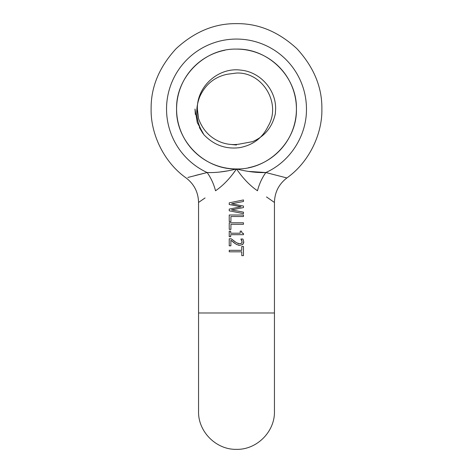 <?xml version="1.0" encoding="UTF-8"?>
<svg xmlns="http://www.w3.org/2000/svg" width="473" height="473" viewBox="0 0 473 473"><rect width="100%" height="100%" fill="white"/><g stroke="black" fill="none" stroke-linecap="round" stroke-linejoin="round"><path stroke-width="0.71" d="M203.869 134.669C196.082 122.389 194.705 109.766 199.736 96.794C205.276 84.549 214.381 77.046 227.058 74.291L236.5 73.037C262.822 71.843 281.778 103.936 268.014 126.409C262.296 138.14 252.813 145.223 239.575 147.659C225.686 149.379 213.784 145.051 203.863 134.675M229.281 144.283L236.5 145.022M321.877 109.027C322.172 87.239 313.836 67.113 296.873 48.654C278.414 31.691 258.288 23.354 236.5 23.65C258.288 23.354 278.414 31.691 296.873 48.654C313.836 67.113 322.172 87.239 321.877 109.027C322.45 132.789 309.945 161.642 286.886 177.949L265.838 172.539C256.839 172.84 247.06 171.646 236.5 168.95L232.793 174.052M217.089 189.691L215.522 190.767C193.291 206.051 193.291 206.051 215.522 190.767C223.008 185.682 230.002 178.41 236.5 168.95C225.804 171.664 216.025 172.858 207.162 172.539C210.964 177.883 213.755 183.962 215.522 190.767L215.617 190.708M236.5 23.65C214.712 23.354 194.586 31.691 176.127 48.654C159.165 67.113 150.828 87.239 151.124 109.027C150.55 132.789 163.055 161.648 186.12 177.954L186.126 177.954M245.197 179.982L244.582 179.302M187.858 177.47L207.162 172.539L210.343 172.568M203.567 198.973L198.559 202.45C198.305 192.31 194.155 184.145 186.12 177.949C194.155 184.145 198.299 192.31 198.554 202.456L198.554 312.984L274.446 312.984L274.446 202.456L266.5 196.934M236.5 251.825L229.234 251.825L229.234 250.318L241.78 250.318L241.78 246.498L243.465 246.498L243.465 255.645L241.78 255.645L241.78 251.825L236.5 251.825M236.5 244.506L230.883 240.225L230.883 245.818L229.234 245.818L229.234 238.794L231.256 238.794L236.5 242.767L239.752 243.79L241.537 243.234L242.117 241.839L240.881 239.036L242.909 239.036L243.766 241.957L242.708 244.446L239.858 245.345L236.5 244.506M236.5 234.679L230.688 234.679L230.688 236.695L229.234 236.695L229.234 231.149L230.688 231.149L230.688 233.213L240.225 233.213L240.225 231.149L241.526 231.149L241.945 232.876L243.512 233.491L243.512 234.679L236.5 234.679M236.5 224.303L230.919 224.303L230.919 229.387L229.234 229.387L229.234 222.789L243.465 222.789L243.465 224.303L236.5 224.303M236.5 216.516L230.919 216.516L230.919 221.606L229.234 221.606L229.234 215.008L243.465 215.008L243.465 216.516L236.5 216.516M236.5 212.259L229.234 210.798L229.234 209.09L241.041 206.772L229.234 204.513L229.234 202.852L243.465 199.937L243.465 201.492L231.634 203.786L243.465 206.062L243.465 207.594L231.516 209.9L243.465 212.17L243.465 213.66L229.234 210.798M248.035 171.374L265.838 172.539C262.036 177.883 259.245 183.962 257.478 190.767C279.709 206.051 279.709 206.051 257.478 190.767C249.951 185.641 242.962 178.362 236.5 168.95L236.494 168.962C204.484 169.772 175.755 141.049 176.577 109.027C175.755 77.01 204.484 48.281 236.5 49.103C268.516 48.281 297.245 77.01 296.423 109.027C297.245 141.049 268.516 169.772 236.5 168.95A59.923 59.923 0 0 1 224.811 50.256M234.573 243.234L230.883 240.225M231.256 238.794L234.679 241.543M236.34 242.667L236.695 242.886M229.234 209.09L236.5 207.665M236.5 205.903L229.234 204.513M229.234 202.852L236.5 201.362M243.465 201.492L236.5 202.846M236.5 204.72L243.465 206.062M243.465 207.594L236.5 208.936M236.5 210.846L243.465 212.17M242.146 233.088L242.661 233.355M237.683 243.376L239.752 243.79M240.798 243.642L241.969 242.614M241.987 241.023L241.271 239.604M243.625 243.016L243.766 241.957L242.98 239.161M243.211 243.897L242.318 244.73M239.858 245.345L238.309 245.191M215.522 190.767C223.002 185.688 229.996 178.416 236.5 168.95M200.753 200.936L205.063 197.939M274.446 202.456L274.446 202.456C274.701 192.31 278.845 184.145 286.886 177.949M219.703 172.036L228.861 170.706M195.219 175.495L207.162 172.539A69.963 69.963 0 0 1 236.5 39.064A69.963 69.963 0 0 1 306.463 109.027C306.764 135.727 290.203 161.618 265.838 172.539M203.893 134.699L197.288 122.613L194.994 109.027L195.355 114.496M202.917 133.421L199.346 127.527M238.694 144.212L252.558 141.652C264.72 136.384 272.318 127.095 275.339 113.78L275.629 109.027C276.049 89.716 260.138 71.902 240.905 70.146C218.579 66.93 196.685 86.482 197.371 109.027L198.548 118.563C202.639 130.093 210.219 138.021 221.287 142.349C226.993 144.407 232.793 145.028 238.694 144.212M197.14 106.378L197.117 109.027L198.548 118.563M236.766 49.103A59.923 59.923 0 0 1 248.189 167.797M198.554 312.984L198.554 411.404C198.033 431.683 216.226 449.87 236.5 449.35C256.774 449.87 274.967 431.683 274.446 411.404L274.446 312.984"/></g></svg>
